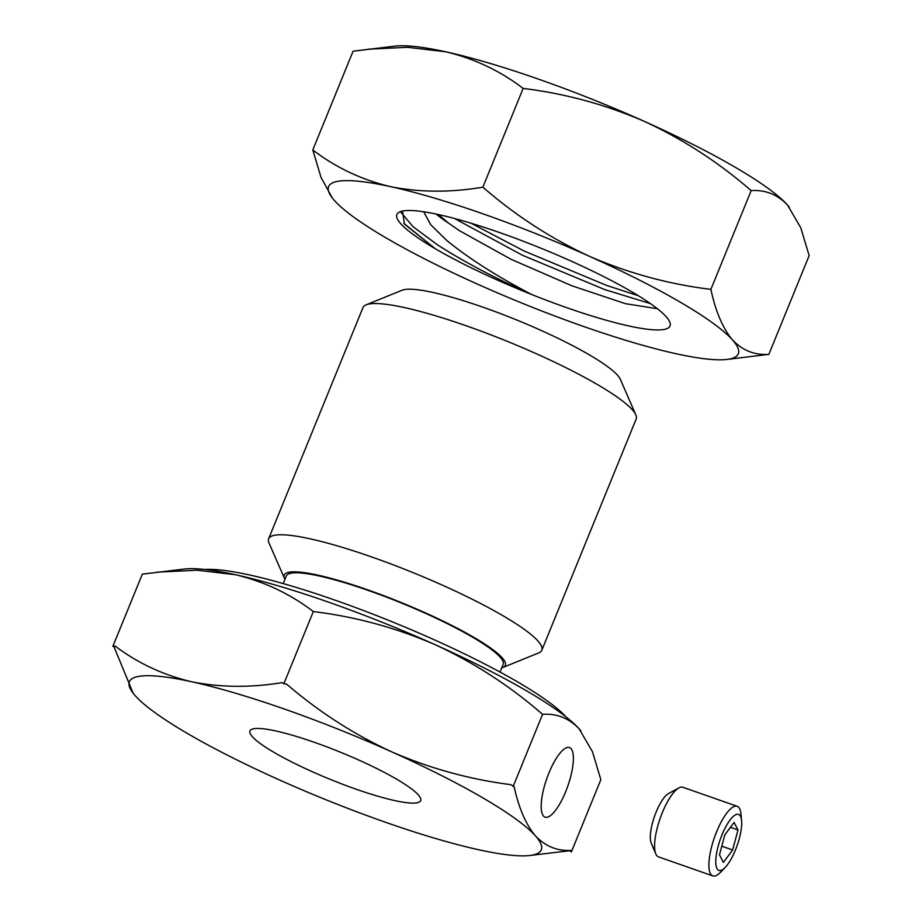 <?xml version="1.0" encoding="UTF-8"?>
<svg xmlns="http://www.w3.org/2000/svg" width="922" height="922" viewBox="0 0 922 922"><rect width="100%" height="100%" fill="white"/><g stroke="black" fill="none" stroke-linecap="round" stroke-linejoin="round"><path stroke-width="1.38" d="M418.265 794.833A92.188 14.498 22.2 0 1 420.686 800.619A92.188 14.498 22.2 0 1 343.134 784.449A92.188 14.498 22.2 0 1 252.398 736.736A92.188 14.498 22.2 0 1 249.966 730.95A92.188 14.498 22.2 0 1 327.517 747.12A92.188 14.498 22.2 0 1 418.265 794.833M548.924 772.97A36.88 11.145 -70.7 0 1 569.473 747.546A36.88 11.145 -70.7 0 1 565.659 791.733A36.88 11.145 -70.7 0 1 545.098 817.157A36.88 11.145 -70.7 0 1 548.924 772.97M635.823 414.877L620.356 379.357A119.422 18.786 -157.8 0 0 617.51 375.208A119.422 18.786 -157.8 0 0 508.806 316.822A119.422 18.786 -157.8 0 0 402.05 290.257L366.149 304.825A147.52 23.211 22.2 0 1 498.018 337.636A147.52 23.211 22.2 0 1 632.296 409.76A147.52 23.211 22.2 0 1 635.823 414.877A147.52 23.211 22.2 0 1 636.168 419.014L541.813 650.241A147.52 23.211 22.2 0 1 538.667 652.949L502.767 667.516A119.422 18.786 22.2 0 1 501.741 667.862M284.944 579.385A119.422 18.786 22.2 0 1 284.449 578.417L268.982 542.897A147.52 23.211 22.2 0 1 268.636 538.759L363.003 307.533A147.52 23.211 22.2 0 1 366.149 304.825M284.852 709.202A222.456 35.001 -157.8 0 0 191.557 681.738A222.456 35.001 -157.8 0 0 133.713 693.932A222.456 35.001 -157.8 0 0 135.211 695.695A222.456 35.001 -157.8 0 0 278.974 779.735A222.456 35.001 -157.8 0 0 479.094 849.83A222.456 35.001 -157.8 0 0 529.643 855.512A222.456 35.001 -157.8 0 0 535.44 835.874A222.456 35.001 -157.8 0 0 391.677 751.833A222.456 35.001 -157.8 0 0 284.852 709.202M513.093 786.581L542.574 714.331C556.819 713.351 569.012 718.18 579.131 728.829L592.431 751.637L600.856 779.666L571.375 851.916L571.018 850.407C557.176 851.144 545.317 846.304 535.44 835.874C525.932 824.568 518.809 808.121 514.073 786.558L510.788 784.645C469.69 779.413 429.986 768.475 391.677 751.833C353.725 734.292 318.747 711.761 286.754 684.216L283.826 683.813L282.201 682.626C250.392 687.812 220.174 687.512 191.557 681.738C163.298 675.065 137.816 663.172 115.112 646.045A255.417 40.188 -157.8 0 0 113.832 646.368L133.137 693.217M268.636 538.759A147.52 23.211 22.2 0 1 371.75 556.98A147.52 23.211 22.2 0 1 537.941 640.986A147.52 23.211 22.2 0 1 541.813 650.241M284.449 578.417A119.422 18.786 22.2 0 1 367.648 589.815A119.422 18.786 22.2 0 1 502.767 667.516M565.878 716.786A204.891 32.235 -157.8 0 0 393.809 622.465A204.891 32.235 -157.8 0 0 204.88 569.473M283.227 583.58L286.339 575.962A117.082 18.417 22.2 0 1 384.82 596.488A117.082 18.417 22.2 0 1 500.07 657.086A117.082 18.417 22.2 0 1 503.147 664.428L500.035 672.057M529.643 855.512L569.738 850.718A255.417 40.188 -157.8 0 0 571.018 850.407M580.825 730.823A222.456 35.001 -157.8 0 0 580.63 730.581A222.456 35.001 -157.8 0 0 579.131 728.829A222.456 35.001 -157.8 0 0 435.357 644.778C474.219 662.768 509.958 685.956 542.574 714.331M283.826 683.813L313.319 611.563C355.431 616.691 396.114 627.755 435.357 644.778A222.456 35.001 -157.8 0 0 235.237 574.683C264.165 581.552 290.188 593.837 313.319 611.563M571.375 851.916L569.738 850.718M157.063 572.159L197.078 570.211L235.237 574.683A222.456 35.001 -157.8 0 0 184.7 569.001L142.334 574.141L112.853 646.391L113.832 646.368M112.853 646.391L115.112 646.045M386.18 237.98A221.257 34.806 -157.8 0 0 477.412 284.091A221.257 34.806 -157.8 0 0 676.448 353.806A221.257 34.806 -157.8 0 0 726.732 359.465A221.257 34.806 -157.8 0 0 732.494 339.93A221.257 34.806 -157.8 0 0 589.504 256.339A221.257 34.806 -157.8 0 0 390.455 186.624A221.257 34.806 -157.8 0 0 332.923 198.749A221.257 34.806 -157.8 0 0 334.409 200.5A221.257 34.806 -157.8 0 0 386.18 237.98M402.58 211.034L404.401 224.069L435.276 248.721A147.508 23.2 22.2 0 1 400.033 211.772A147.508 23.2 22.2 0 1 496.52 231.491A147.508 23.2 22.2 0 1 631.639 291.709A147.508 23.2 22.2 0 1 669.672 321.813A147.508 23.2 22.2 0 1 531.706 294.533C496.808 276.254 468.434 258.195 446.605 240.342L430.747 224.726L423.659 211.76M436.129 214.054A123.548 19.443 -157.8 0 0 448.749 223.274L459.559 230.754L510.984 259.255L571.94 285.808L625.347 303.649L657.202 308.709M470.912 223.17L524.157 251.026L606.515 285.382L638.381 295.743M650.448 303.615L604.786 289.6L522.44 255.244L454.442 218.468M401.105 212.521L413.056 226.674L436.993 244.503C463.178 261.41 494.745 278.087 531.706 294.533A147.508 23.2 22.2 0 1 435.276 248.721L403.848 223.355M789.22 207.047A221.257 34.806 -157.8 0 0 789.025 206.805A221.257 34.806 -157.8 0 0 787.538 205.064A221.257 34.806 -157.8 0 0 735.768 167.585A221.257 34.806 -157.8 0 0 644.536 121.462C683.179 139.36 718.734 162.422 751.176 190.635C765.341 189.667 777.465 194.473 787.538 205.064L800.769 227.746L809.147 255.625L768.856 354.348C754.692 355.327 742.567 350.521 732.494 339.93C722.825 328.382 715.622 311.521 710.885 289.37C669.003 284.276 628.539 273.258 589.504 256.339C550.86 238.441 515.306 215.391 482.863 187.166C450.42 192.663 419.625 192.479 390.455 186.624C361.689 179.802 335.804 167.574 312.8 149.94L320.994 177.324L332.323 198M726.732 359.465L768.856 354.348M710.885 289.37L751.176 190.635M367.74 49.246L407.547 47.299L445.499 51.747A221.257 34.806 -157.8 0 0 395.227 46.1L353.091 51.206L312.8 149.94M523.154 88.431C565.036 93.525 605.5 104.543 644.536 121.462A221.257 34.806 -157.8 0 0 445.499 51.747C474.265 58.57 500.15 70.798 523.154 88.431L482.863 187.166M438.399 214.549L448.749 223.274M737.197 806.301L682.879 787.273A36.88 11.145 109.3 0 0 679.952 787.411A36.88 11.145 109.3 0 0 678.903 787.895A36.88 11.145 109.3 0 0 657.513 826.942A36.88 11.145 109.3 0 0 655.784 853.91A36.88 11.145 109.3 0 0 658.492 856.872L712.81 875.9A36.88 11.145 -70.7 0 1 713.063 841.694A36.88 11.145 -70.7 0 1 734.269 806.439A36.88 11.145 -70.7 0 1 737.197 806.301A36.88 11.145 -70.7 0 1 740.965 814.045L741.588 820.626A29.688 8.978 -70.7 0 1 725.188 867.441A29.688 8.978 -70.7 0 1 721.281 870.299A29.688 8.978 -70.7 0 1 718.134 846.327A29.688 8.978 -70.7 0 1 736.205 814.506A29.688 8.978 -70.7 0 1 741.588 820.626M725.188 867.441L720.601 872.2A36.88 11.145 -70.7 0 1 715.737 875.75A36.88 11.145 -70.7 0 1 712.81 875.9M678.903 787.895L668.554 793.531A27.66 8.367 109.3 0 0 652.511 822.827A27.66 8.367 109.3 0 0 651.22 843.042L655.784 853.91M732.644 849.969L723.39 862.416L719.483 854.844L724.83 834.836L734.085 822.401L738.003 829.961L732.644 849.969L721.799 846.177M738.003 829.961L730.431 827.311"/></g></svg>
